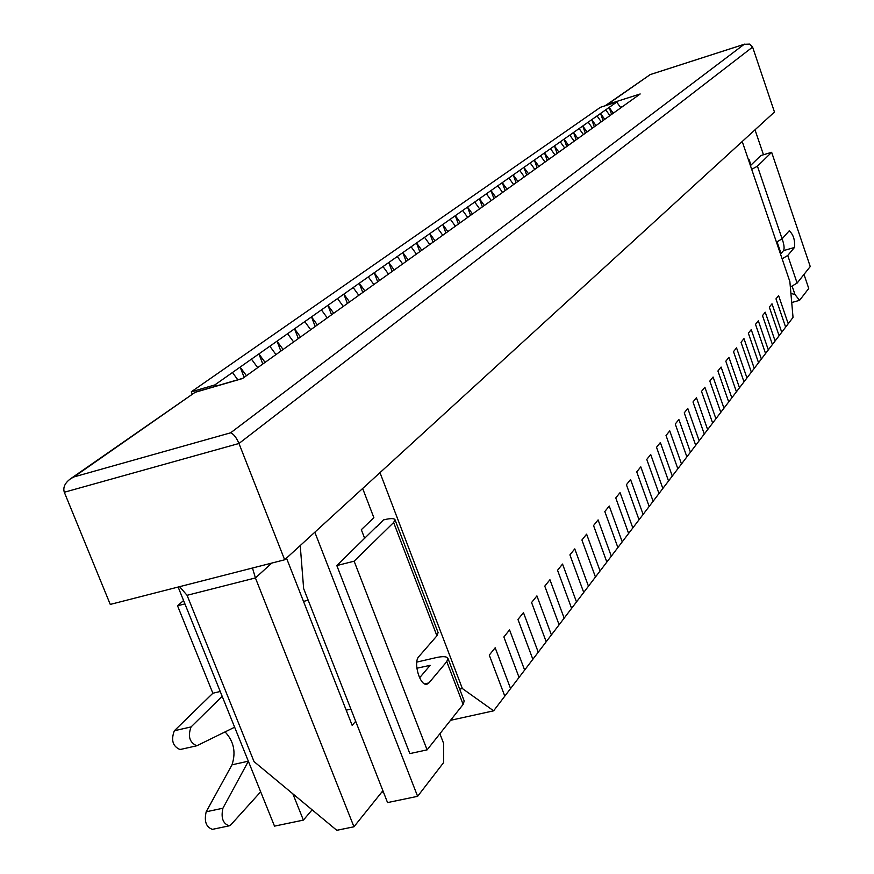<?xml version="1.0" encoding="UTF-8"?>
<svg xmlns="http://www.w3.org/2000/svg" width="874" height="874" viewBox="0 0 874 874"><rect width="100%" height="100%" fill="white"/><g stroke="black" fill="none" stroke-linecap="round" stroke-linejoin="round"><path stroke-width="1.31" d="M778.603 295.609L788.217 323.751L785.639 327.127L775.981 298.864L785.639 327.127L779.105 335.725L769.317 307.145L779.105 335.725L772.408 344.509L762.489 315.623L772.408 344.509L765.558 353.511L755.507 324.309L765.558 353.511L758.545 362.732L748.352 333.202L758.545 362.732L751.356 372.171L741.021 342.302L751.356 372.171L743.993 381.851L733.505 351.632L743.993 381.851L736.443 391.771L725.813 361.202L736.443 391.771L728.708 401.931L717.915 371.002L728.708 401.931L720.777 412.364L709.819 381.064L720.777 412.364L712.638 423.06L701.516 391.388L712.638 423.06L704.28 434.039L692.995 401.974L704.28 434.039L695.704 445.303L684.244 412.856L695.704 445.303L686.888 456.884L675.252 424.021L686.888 456.884L677.842 468.77L666.021 435.492L677.842 468.77L668.544 480.984L656.527 447.28L668.544 480.984L658.985 493.548L646.771 459.407L658.985 493.548L649.153 506.472L636.731 471.884L649.153 506.472L639.036 519.768L626.407 484.709L639.036 519.768L628.625 533.446L615.766 497.929L628.625 533.446L617.896 547.539L604.819 511.53L617.896 547.539L606.851 562.058L593.544 525.547L606.851 562.058L595.456 577.015L581.909 540.001L595.456 577.015L583.723 592.441L569.914 554.892L583.723 592.441L571.607 608.359L557.546 570.274L571.607 608.359L559.109 624.79L544.775 586.137L559.109 624.79L546.195 641.756L531.578 602.525L546.195 641.756L532.856 659.28L517.954 619.469L532.856 659.28L519.058 677.405L503.861 636.982L519.058 677.405L504.801 696.141L489.276 655.096L504.801 696.141L493.624 710.824L462.357 688.537L379.993 472.637L742.223 141.501L789.867 281.603L793.035 317.404L788.217 323.751L778.603 295.609L775.981 298.864L778.603 295.609M772.004 303.813L781.738 332.262L772.004 303.813L769.317 307.145L772.004 303.813M765.242 312.215L775.107 340.969L765.242 312.215L762.489 315.623L765.242 312.215M758.315 320.813L768.322 349.895L758.315 320.813L755.507 324.309L758.315 320.813M751.236 329.618L761.374 359.017L751.236 329.618L748.352 333.202L751.236 329.618M743.971 338.631L754.251 368.369L743.971 338.631L741.021 342.302L743.971 338.631M736.531 347.874L746.964 377.95L736.531 347.874L733.505 351.632L736.531 347.874M728.916 357.346L739.491 387.772L728.916 357.346L725.813 361.202L728.916 357.346M721.105 367.058L731.822 397.834L721.105 367.058L717.915 371.002L721.105 367.058M713.086 377.011L723.967 408.158L713.086 377.011L709.819 381.064L713.086 377.011M704.87 387.226L715.915 418.744L704.87 387.226L701.516 391.388L704.87 387.226M696.425 397.703L707.645 429.615L696.425 397.703L692.995 401.974L696.425 397.703M687.772 408.464L699.156 440.758L687.772 408.464L684.244 412.856L687.772 408.464M678.88 419.52L690.449 452.208L678.88 419.52L675.252 424.021L678.88 419.52M669.746 430.86L681.491 463.974L669.746 430.86L666.021 435.492L669.746 430.86M660.351 442.528L672.292 476.057L660.351 442.528L656.527 447.28L660.351 442.528M650.704 454.524L662.842 488.479L650.704 454.524L646.771 459.407L650.704 454.524M640.784 466.847L653.118 501.261L640.784 466.847L636.731 471.884L640.784 466.847M630.569 479.542L643.111 514.404L630.569 479.542L626.407 484.709L630.569 479.542M620.059 492.597L632.82 527.929L620.059 492.597L615.766 497.929L620.059 492.597M609.244 506.035L622.222 541.847L609.244 506.035L604.819 511.53L609.244 506.035M598.089 519.888L611.308 556.192L598.089 519.888L593.544 525.547L598.089 519.888M586.607 534.167L600.056 570.973L586.607 534.167L581.909 540.001L586.607 534.167M574.764 548.883L588.464 586.214L574.764 548.883L569.914 554.892L574.764 548.883M562.539 564.058L576.501 601.935L562.539 564.058L557.546 570.274L562.539 564.058M549.932 579.735L564.156 618.147L549.932 579.735L544.775 586.137L549.932 579.735M536.909 595.904L551.407 634.895L536.909 595.904L531.578 602.525L536.909 595.904M523.46 612.619L538.242 652.201L523.46 612.619L517.954 619.469L523.46 612.619M509.553 629.903L524.629 670.074L509.553 629.903L503.861 636.982L509.553 629.903M495.176 647.776L510.558 688.57L495.176 647.776L489.276 655.096L495.176 647.776M383.369 791.91L381.643 792.27M376.574 527.12L383.424 519.921C390.208 518.238 394.076 518.184 395.015 519.735L393.639 522.51L354.134 561.195L427.102 749.87L463.122 704.422L464.214 701.014L447.947 658.373C446.843 656.396 442.91 656.145 436.126 657.619L416.8 662.099M376.41 526.694L336.818 565.565L354.134 561.195M184.938 603.912L177.542 605.78L183.573 600.536M336.818 565.565L409.851 753.596L427.102 749.87M260.681 791.8L230.9 824.761L229.174 825.843L212.437 829.35C206.1 827.165 204.013 821.309 206.188 811.793L232.003 764.816C236.133 752.219 233.817 741.25 225.088 731.92M180.656 749.324L180.044 749.553C172.757 746.396 170.845 740.136 174.33 730.762L212.863 693.235L177.542 605.78M220.248 691.498L212.863 693.235M447.947 658.373L446.778 661.64L428.905 682.933L427.058 684.167C420.186 686.724 412.889 662.416 418.799 656.647L436.913 635.813L438.114 632.634L395.015 519.735M419.596 677.809L430.139 665.332L416.854 668.239M234.647 727.212L196.803 745.762C189.571 742.583 187.659 736.301 191.078 726.917L222.182 696.305M229.174 825.843C222.892 823.636 220.805 817.758 222.925 808.221L248.358 761.243M771.644 152.294L757.441 166.202L782.099 238.831L789.233 230.791C793.417 234.636 795.165 240.197 794.455 247.484L787.747 255.47L797.121 283.089L810.242 266.537L771.644 152.294L760.828 155.561L750.427 165.623M797.121 283.089L790.347 287.033M757.441 166.202L751.684 169.327M782.121 258.824L787.747 255.47M780.526 254.137L783.552 250.598L794.455 247.484M776.451 242.142L782.099 238.831C784.109 244.414 784.59 248.347 783.552 250.598M364.742 538.57L361.323 529.688L373.875 517.703L362.666 488.479M792.161 286.224L794.979 294.538L799.579 300.35L808.734 288.453L803.993 274.425M763.472 154.764L755.016 129.811M748.537 160.04L749.073 159.527L750.974 165.099M777.073 241.869L781.039 253.536M244.141 377.36L240.142 367.113L246.446 375.7M265.084 362.371L258.89 353.915L232.462 372.51L237.794 379.775M283.1 349.48L277.014 341.166L258.89 353.915L262.801 363.999M251.461 359.138L257.699 367.648M300.525 337.014L294.538 328.821L277.014 341.166L280.849 351.086M269.837 346.213L275.966 354.582M317.382 324.942L311.505 316.88L294.538 328.821L298.296 338.599M287.601 333.715L293.62 341.952M333.715 313.253L327.936 305.321L311.505 316.88L315.186 326.515M304.786 321.61L310.707 329.727M349.545 301.934L343.853 294.123L327.936 305.321L331.552 314.804M321.424 309.899L327.247 317.885M364.884 290.955L359.28 283.263L343.853 294.123L347.393 303.464M337.55 298.558L343.274 306.424M379.753 280.314L374.247 272.732L359.28 283.263L362.765 292.473M353.172 287.568L358.799 295.303M394.185 269.99L388.766 262.517L374.247 272.732L377.655 281.81M368.315 276.905L373.853 284.531M408.191 259.971L402.859 252.597L388.766 262.517L392.109 271.475M383.009 266.57L388.46 274.086M421.792 250.237L416.537 242.972L402.859 252.597L406.148 261.435M397.266 256.53L402.641 263.937M435.012 240.776L429.833 233.62L416.537 242.972L419.771 251.679M411.119 246.785L416.395 254.094M447.849 231.588L442.757 224.52L429.833 233.62L433.012 242.207M424.556 237.324L429.768 244.523M460.336 222.652L455.31 215.681L442.757 224.52L445.871 233.008M437.623 228.125L442.757 235.237M472.484 213.955L467.535 207.083L455.31 215.681L458.38 224.05M450.329 219.188L455.387 226.191M484.305 205.499L479.422 198.715L467.535 207.083L470.551 215.343M462.685 210.492L467.666 217.407M495.809 197.273L490.991 190.576L479.422 198.715L482.393 206.876M474.702 202.036L479.618 208.853M507.007 189.254L502.266 182.644L490.991 190.576L493.919 198.627M486.403 193.81L491.243 200.539M517.921 181.442L513.235 174.92L502.266 182.644L505.139 190.598M497.787 185.791L502.572 192.433M528.562 173.839L523.93 167.393L513.235 174.92L516.075 182.775M508.887 177.979L513.595 184.545M538.919 166.421L534.364 160.051L523.93 167.393L526.727 175.15M519.691 170.375L524.334 176.854M549.025 159.188L544.524 152.906L534.364 160.051L537.106 167.721M530.223 162.968L534.812 169.37M558.89 152.142L554.444 145.925L544.524 152.906L547.233 160.477M540.493 155.747L545.015 162.061M568.504 145.259L564.112 139.119L554.444 145.925L557.109 153.409M550.5 148.689L554.968 154.938M577.889 138.54L573.552 132.477L564.112 139.119L566.745 146.515M560.278 141.817L564.68 147.99M587.055 131.985L582.772 125.987L573.552 132.477L576.141 139.785M569.804 135.109L574.163 141.206M596.002 125.583L591.774 119.651L582.772 125.987L585.329 133.219M579.112 128.565L583.417 134.585M604.742 119.323L600.558 113.467L591.774 119.651L594.287 126.806M588.202 122.163L592.441 128.117M613.275 113.216L609.156 107.426L600.558 113.467L603.049 120.536M597.073 115.925L601.268 121.814M215.703 386.199L214.786 384.953L191.33 391.781L600.438 107.294L616.716 102.094L609.156 107.426L611.603 114.418M605.737 109.818L609.888 115.641M191.33 391.781L192.171 393.912M616.716 102.094L620.802 107.83M214.786 384.953L232.462 372.51M292.866 793.843L303.387 820.107L274.512 826.127L178.132 587.044M312.116 809.816L303.387 820.107M799.579 300.35L791.724 302.524M790.915 293.413L794.979 294.538M439.884 733.734L443.599 743.37L443.631 762.554L417.619 796.323L387.553 802.583L303.639 588.595L300.23 545.551M493.624 710.824L450.525 720.318M459.691 689.138L462.357 688.537M417.619 796.323L314.826 532.211M308.205 600.23L303.497 601.399M73.886 476.942L195.077 392.339L242.459 378.562L640.183 93.966L607.528 104.399L650.223 74.596L744.167 44.323L230.616 432.816L73.886 476.942L70.499 478.81C64.894 482.994 62.83 487.474 64.305 492.248L110.266 604.415L284.662 559.786L774.462 112.036L752.601 47.076L238.973 443.479L284.662 559.786M195.077 392.339L70.499 478.81M230.616 432.816C233.577 433.93 236.362 437.481 238.973 443.479L64.305 492.248M187.069 595.303L254.028 761.593L336.785 830.3L353.948 826.782L255.416 577.943L187.069 595.303L179.585 586.673M252.488 568.024L255.416 577.943L271.814 563.074M382.899 790.708L353.948 826.782M286.497 558.104L352.156 725.344L355.685 721.312M350.9 709.098L346.191 710.158M607.528 104.399L605.147 105.798M650.223 74.596L605.748 105.35M744.167 44.323L749.63 44.104L752.601 47.076M424.731 683.883L428.905 682.933M191.078 726.917L174.33 730.762M248.347 761.199L232.003 764.816M222.925 808.221L206.188 811.793M446.778 661.64L463.122 704.422M393.639 522.51L436.913 635.813M622.594 106.552L620.387 107.251M180.044 749.553L196.803 745.762M194.52 392.36L242.797 378.322M649.906 74.672L744.757 44.104"/></g></svg>
